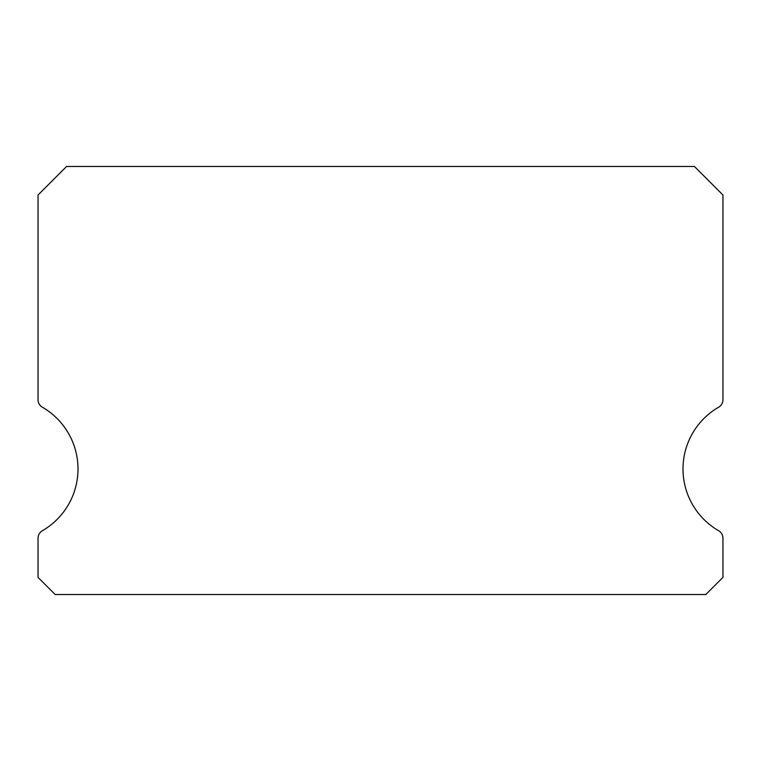 <?xml version="1.0" encoding="UTF-8"?>
<svg xmlns="http://www.w3.org/2000/svg" width="761" height="761" viewBox="0 0 761 761"><rect width="100%" height="100%" fill="white"/><g stroke="black" fill="none" stroke-linecap="round" stroke-linejoin="round"><path stroke-width="1.14" d="M718.669 530.75A71.344 71.344 0 0 1 718.669 407.183A8.561 8.561 0 0 0 722.95 399.763L722.95 195.006L694.413 166.469L66.588 166.469L38.05 195.006L38.05 399.763A8.561 8.561 0 0 0 42.331 407.183A71.344 71.344 0 0 1 42.331 530.75A8.561 8.561 0 0 0 38.05 538.17L38.05 577.409L55.172 594.531L705.827 594.531L722.95 577.409L722.95 538.17A8.561 8.561 0 0 0 718.669 530.75"/></g></svg>
